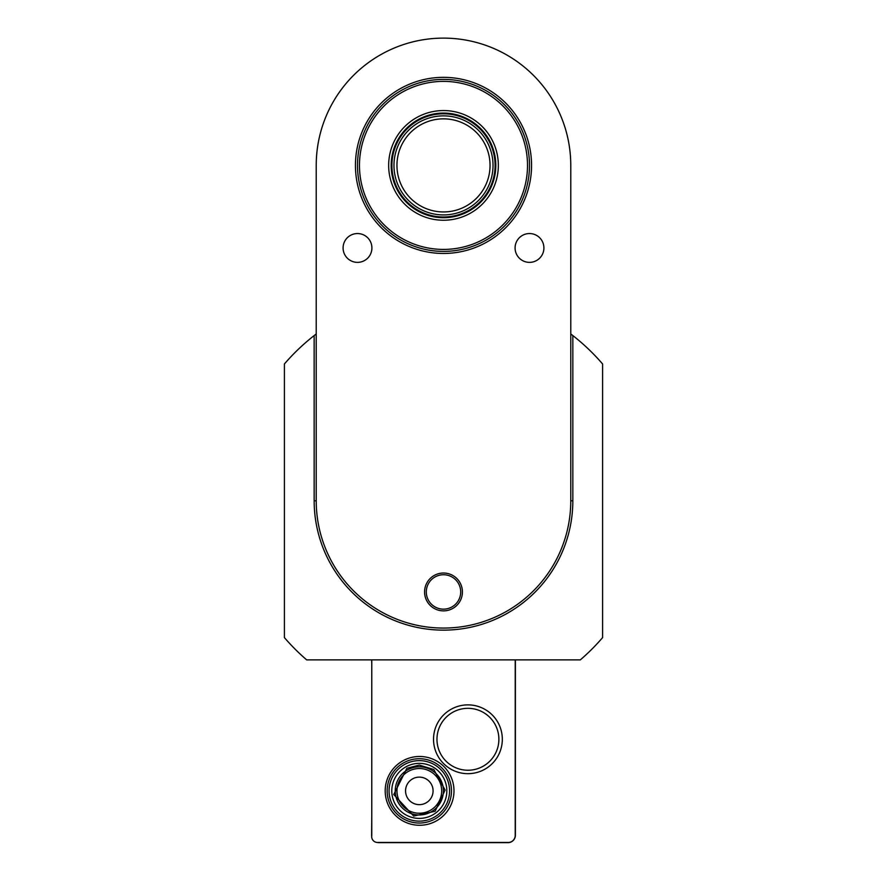<?xml version="1.0" encoding="UTF-8"?>
<svg xmlns="http://www.w3.org/2000/svg" width="887" height="887" viewBox="0 0 887 887"><rect width="100%" height="100%" fill="white"/><g stroke="black" fill="none" stroke-linecap="round" stroke-linejoin="round"><path stroke-width="1.33" d="M316.227 333.967L314.153 335.563L314.164 500.789L316.227 500.789L316.227 165.403A127.273 127.273 0 0 1 443.5 38.119A127.273 127.273 0 0 1 570.773 165.403L570.773 500.789A127.273 127.273 0 0 1 443.5 628.063A127.273 127.273 0 0 1 316.227 500.789M314.164 500.789A129.336 129.336 0 0 0 443.5 630.136A129.336 129.336 0 0 0 572.836 500.789L572.836 335.563L570.773 333.967M572.836 335.563A209.831 209.831 0 0 1 602.595 363.969L602.595 637.609A209.831 209.831 0 0 1 580.32 659.884L306.68 659.884A209.831 209.831 0 0 1 284.405 637.609L284.405 363.969A209.831 209.831 0 0 1 314.164 335.563M462.415 591.951A18.915 18.915 0 0 0 434.042 575.563A18.915 18.915 0 0 0 434.042 608.338A18.915 18.915 0 0 0 462.415 591.951M543.908 247.961A14.403 14.403 0 0 1 522.299 260.434A14.403 14.403 0 0 1 522.299 235.476A14.403 14.403 0 0 1 543.908 247.961M371.908 247.961A14.403 14.403 0 0 1 350.298 260.434A14.403 14.403 0 0 1 350.298 235.476A14.403 14.403 0 0 1 371.908 247.961M529.495 165.403A85.995 85.995 0 0 0 400.503 90.917A85.995 85.995 0 0 0 400.503 239.878A85.995 85.995 0 0 0 529.495 165.403M460.697 591.951A17.197 17.197 0 0 1 434.896 606.841A17.197 17.197 0 0 1 434.896 577.049A17.197 17.197 0 0 1 460.697 591.951M443.5 118.847A46.556 46.556 0 0 1 483.814 188.676A46.556 46.556 0 0 1 403.186 188.676A46.556 46.556 0 0 1 443.5 118.847M443.5 115.864A49.539 49.539 0 0 0 400.602 190.162A49.539 49.539 0 0 0 486.398 190.162A49.539 49.539 0 0 0 443.5 115.864M443.5 113.802A51.601 51.601 0 0 1 488.183 191.193A51.601 51.601 0 0 1 398.817 191.193A51.601 51.601 0 0 1 443.5 113.802M443.5 113.07A52.333 52.333 0 0 1 488.815 191.559A52.333 52.333 0 0 1 398.185 191.559A52.333 52.333 0 0 1 443.5 113.07M443.5 110.565A54.828 54.828 0 0 1 490.988 192.812A54.828 54.828 0 0 1 396.012 192.812A54.828 54.828 0 0 1 443.5 110.565M527.51 165.403A84.01 84.01 0 0 1 401.489 238.159A84.01 84.01 0 0 1 401.489 92.636A84.01 84.01 0 0 1 527.51 165.403M467.926 708.325A30.956 30.956 0 0 1 494.735 754.759A30.956 30.956 0 0 1 441.116 754.759A30.956 30.956 0 0 1 467.926 708.325M467.926 704.877A34.405 34.405 0 0 1 497.718 756.478A34.405 34.405 0 0 1 438.134 756.478A34.405 34.405 0 0 1 467.926 704.877M419.595 756.478A34.405 34.405 0 0 1 449.387 808.079A34.405 34.405 0 0 1 389.803 808.079A34.405 34.405 0 0 1 419.595 756.478M515.225 659.884L515.225 835.421A7.052 7.052 0 0 1 508.173 842.473L377.574 842.473A5.887 5.887 0 0 1 371.775 835.543L371.775 659.884M371.775 723.116L371.775 727.074M371.775 716.064L371.775 720.022M371.775 709.012L371.775 712.96M371.775 701.961L371.775 705.908M371.775 694.909L371.775 698.856M371.775 687.857L371.775 691.805M371.775 680.806L371.775 684.753M371.775 673.754L371.775 677.701M371.775 666.702L371.775 670.65M371.775 663.598L371.609 659.884M515.391 659.884L515.391 835.255A7.395 7.395 0 0 1 507.996 842.65L379.004 842.65A7.395 7.395 0 0 1 377.407 842.473M371.775 814.787L371.609 835.255A7.395 7.395 0 0 0 371.686 836.352M371.775 807.735L371.775 811.694M371.775 800.684L371.775 804.642M371.775 793.632L371.775 797.59M371.775 786.581L371.775 790.539M371.775 779.529L371.775 783.487M371.775 772.477L371.775 776.435M371.775 765.426L371.775 769.384M371.775 758.374L371.775 762.332M371.775 751.322L371.775 755.28M371.775 744.271L371.775 748.229M371.775 737.219L371.775 741.177M371.775 730.167L371.775 734.126M419.318 758.718A32.165 32.165 0 0 0 391.466 806.959A32.165 32.165 0 0 0 447.17 806.959A32.165 32.165 0 0 0 419.318 758.718M419.318 760.636A30.247 30.247 0 0 0 393.118 806.006A30.247 30.247 0 0 0 445.518 806.006A30.247 30.247 0 0 0 419.318 760.636M419.318 766.8A24.082 24.082 0 0 0 398.463 802.923A24.082 24.082 0 0 0 440.174 802.923A24.082 24.082 0 0 0 419.318 766.8M419.318 768.519A22.363 22.363 0 0 1 438.677 802.059A22.363 22.363 0 0 1 399.948 802.059A22.363 22.363 0 0 1 419.318 768.519M419.318 763.363A27.519 27.519 0 0 0 395.48 804.642A27.519 27.519 0 0 0 443.145 804.642A27.519 27.519 0 0 0 419.318 763.363M419.318 777.123A13.76 13.76 0 0 0 407.399 797.757A13.76 13.76 0 0 0 431.237 797.757A13.76 13.76 0 0 0 419.318 777.123M572.836 500.789L570.773 500.789M531.557 165.403A88.057 88.057 0 0 0 399.472 89.132A88.057 88.057 0 0 0 399.472 241.663A88.057 88.057 0 0 0 531.557 165.403M419.318 765.082L406.889 768.275L393.773 794.519L413.686 816.062L435.129 811.261L445.108 790.073L433.821 769.539L419.318 765.082L406.889 768.275L393.773 794.519L413.686 816.062L435.129 811.261L445.108 790.073L433.821 769.539L419.318 765.082L406.889 768.275L393.773 794.519L413.686 816.062L435.129 811.261L445.108 790.073L433.821 769.539L419.318 765.082L406.889 768.275L393.773 794.519L413.686 816.062L435.129 811.261L445.108 790.073L433.821 769.539L419.318 765.082"/></g></svg>

